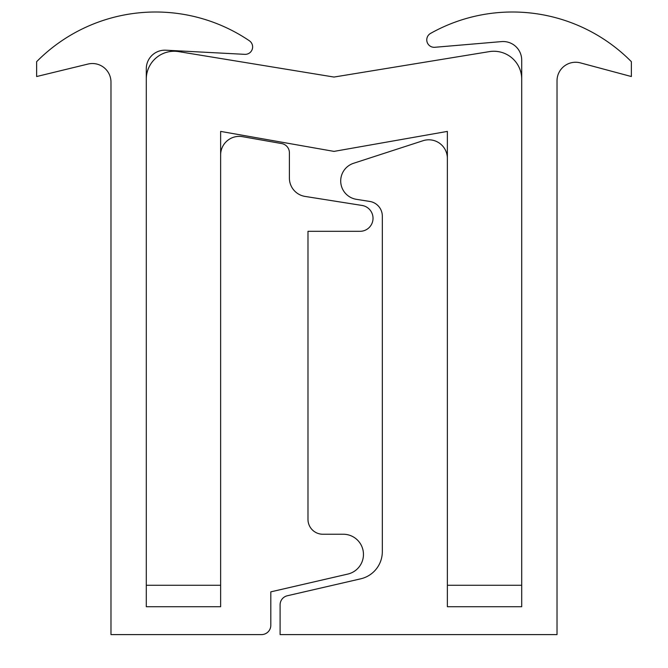 <?xml version="1.0" encoding="UTF-8"?>
<svg xmlns="http://www.w3.org/2000/svg" width="668" height="668" viewBox="0 0 668 668"><rect width="100%" height="100%" fill="white"/><g stroke="black" fill="none" stroke-linecap="round" stroke-linejoin="round"><path stroke-width="1" d="M110.98 634.6L261.522 634.6A9.294 9.294 0 0 0 270.807 625.306L270.807 591.856L347.828 574.071A20.174 20.174 0 0 0 343.294 534.241L322.853 534.241A14.871 14.871 0 0 1 307.981 519.37L307.981 231.312L360.019 231.312A13.009 13.009 0 0 0 372.986 219.321A13.009 13.009 0 0 0 362.056 205.452L305.076 196.425A18.587 18.587 0 0 1 289.394 178.072L289.394 152.73A9.294 9.294 0 0 0 281.721 143.578L242.442 136.656A18.587 18.587 0 0 0 220.632 154.959L220.632 606.719L146.292 606.719L146.292 68.762A18.587 18.587 0 0 1 165.848 50.2L244.789 54.342A7.431 7.431 0 0 0 249.348 40.756A167.267 167.267 0 0 0 36.64 61.673L36.64 76.536L88.009 64.053A18.587 18.587 0 0 1 110.98 82.114L110.98 634.6M340.705 180.97A18.587 18.587 0 0 0 356.386 199.323L369.78 201.444A14.871 14.871 0 0 1 382.321 216.131L382.321 551.659A27.881 27.881 0 0 1 360.712 578.822L287.307 595.764A9.294 9.294 0 0 0 280.101 604.824L280.101 634.6L557.02 634.6L557.02 80.836A18.587 18.587 0 0 1 580.417 62.884L631.36 76.536L631.36 61.673A167.267 167.267 0 0 0 430.568 33.4A7.431 7.431 0 0 0 434.835 47.286L501.543 41.6A18.587 18.587 0 0 1 521.708 60.12L521.708 606.719L447.368 606.719L447.368 158.391A18.587 18.587 0 0 0 423.036 140.714L353.547 163.293A18.587 18.587 0 0 0 340.705 180.97M220.632 131.404L334 151.394L447.368 131.404L447.368 585.277L521.708 585.277L521.708 79.125A27.881 27.881 0 0 0 489.327 51.62L334 77.054L178.673 51.62A27.881 27.881 0 0 0 146.292 79.125L146.292 585.277L220.632 585.277L220.632 131.404"/></g></svg>

